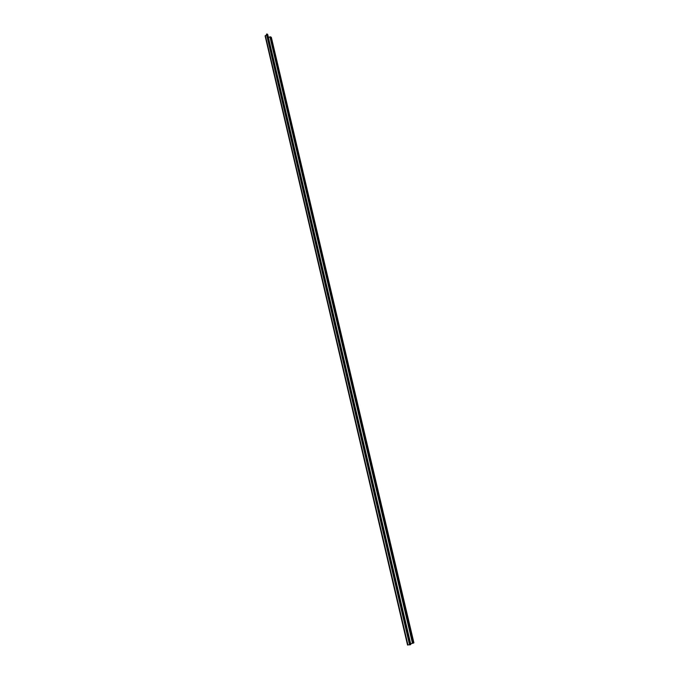 <?xml version="1.0" encoding="UTF-8"?>
<svg xmlns="http://www.w3.org/2000/svg" width="679" height="679" viewBox="0 0 679 679"><rect width="100%" height="100%" fill="white"/><g stroke="black" fill="none" stroke-linecap="round" stroke-linejoin="round"><path stroke-width="1.02" d="M268.426 37.549L269.911 36.836L271.345 37.32L413.91 642.809L413.358 643.106L270.7 36.819M407.536 645.033L265.099 35.911L407.536 645.033L409.547 644.711M265.099 35.911L266.66 34.935M410.651 643.692L413.358 643.106M409.598 644.906L266.491 34.196L266.991 33.95L410.226 644.787L409.598 644.906M410.77 644.43L410.226 644.787M410.778 644.49L267.653 34.459L266.991 33.95M407.96 645.008L265.379 35.554M412.493 643.352L269.911 36.836M410.829 644.447L267.73 34.57"/></g></svg>
